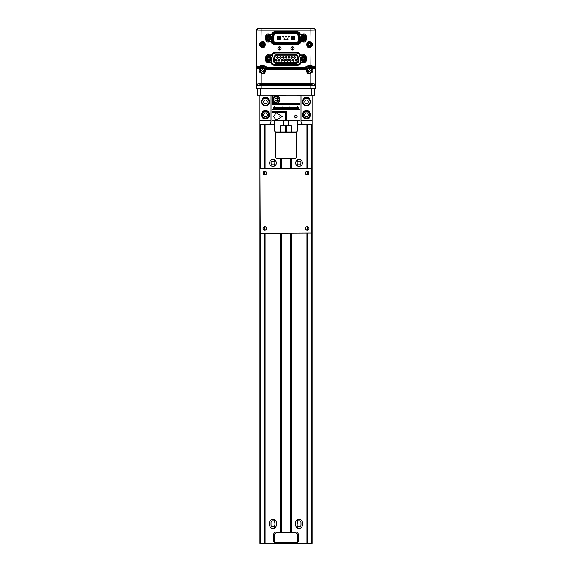 <?xml version="1.0" encoding="UTF-8"?>
<svg xmlns="http://www.w3.org/2000/svg" width="572" height="572" viewBox="0 0 572 572"><rect width="100%" height="100%" fill="white"/><g stroke="black" fill="none" stroke-linecap="round" stroke-linejoin="round"><path stroke-width="0.86" d="M315.05 29.251L314.014 28.6L257.986 28.6L256.95 29.251M256.685 36.679L256.95 29.122A1.301 1.301 0 0 0 256.685 29.901L256.685 83.784A1.616 1.616 0 0 0 256.692 83.869L256.692 83.891M314.557 28.722L314.014 28.6A1.301 1.301 0 0 1 315.315 29.901L315.05 29.122A1.301 1.301 0 0 1 315.315 29.901L315.308 83.869A1.616 1.616 0 0 0 315.315 83.784L315.315 88.067L310.181 88.067L310.181 85.4M286.229 36.679L285.771 36.679M313.921 85.264L315.179 83.962L314.929 85.013L313.892 85.235A1.301 1.216 -45 0 0 315.151 83.977L310.196 83.219L310.196 73.681C313.671 71.65 313.671 69.634 310.196 67.625L310.196 67.067L312.998 68.483L314.2 67.36L313.742 66.731L315.265 65.658L314.557 67.253L315.151 68.333A0.651 0.608 -135 0 0 314.521 67.703L313.742 66.731L310.131 64.979L310.06 65.608L313.713 67.131L313.163 68.125L310.317 66.445A4.29 4.29 0 0 0 305.856 68.311L304.919 67.181L310.131 64.979L309.988 46.868C312.319 45.352 312.319 43.837 309.988 42.321L310.131 30.144L315.265 30.073L315.208 67.882M256.821 83.962L258.122 85.264L257.071 85.013L256.692 84.098L256.692 30.03L256.692 84.098L256.792 67.882L257.443 67.253L256.735 65.658L256.692 30.03L257.071 29.115L257.993 28.729L256.735 30.073L261.869 30.144L262.012 42.321C259.681 43.844 259.681 45.352 262.012 46.868L261.94 65.608A5.084 5.084 0 0 1 262.548 65.573L262.548 64.943L267.081 67.181L266.581 67.56L267.081 67.811L266.674 68.597L306.377 68.654L309.452 66.988L310.196 67.067L310.317 66.445M315.308 30.03L315.265 30.073A1.301 1.301 -135 0 0 313.964 28.772L314.929 29.115L315.308 30.03L315.308 84.098L315.308 30.03M256.821 84.005L256.849 83.977A1.301 1.216 45 0 0 258.108 85.235L258.079 85.264M258.108 85.235L261.804 84.477L261.804 83.219L256.849 83.977L256.849 68.333L259.002 68.483L262.548 66.988L266.674 69.226L266.144 68.311A4.29 4.29 0 0 0 261.683 66.445L258.837 68.125L258.158 68.089L257.8 67.36L257.479 67.703A0.651 0.608 135 0 0 256.849 68.333L256.821 68.347M261.683 66.445L261.962 68.261C259.531 69.855 259.531 71.45 261.962 73.044A2.467 2.467 0 0 0 262.548 73.116L262.548 73.767L261.804 73.681L261.804 83.219L310.196 83.219L310.196 84.477L261.804 84.477M262.548 68.304A2.352 2.352 0 0 1 264.586 71.829A2.352 2.352 0 0 1 260.517 71.829A2.352 2.352 0 0 1 262.548 68.304M262.548 73.767C266.252 74.875 266.252 66.431 262.548 67.539L261.804 67.625C258.329 69.655 258.329 71.672 261.804 73.681L261.962 73.044M259.002 68.483L258.258 66.731L256.735 65.658L256.792 67.882M262.548 64.943L258.258 66.731L257.8 67.36L261.94 65.608M262.548 65.573A5.084 5.084 0 0 1 266.581 67.56L265.623 68.654M306.377 68.654L305.326 69.226L304.919 67.811L305.419 67.56A5.084 5.084 0 0 1 309.452 65.573L309.452 64.943M309.452 41.613C305.906 40.548 305.906 48.641 309.452 47.583L310.131 47.505C313.506 45.56 313.506 43.622 310.131 41.692L309.452 41.613L309.452 42.264A2.331 2.331 0 0 0 307.114 44.595A2.331 2.331 0 0 0 309.988 46.868M308.587 43.594L308.294 44.816L309.066 45.703L310.317 45.603L309.016 45.846L308.151 44.845L308.587 43.594L309.888 43.343L308.687 43.708L308.294 44.816L309.066 45.703L310.217 45.488L310.753 44.351L310.317 45.603M310.603 44.38L309.838 43.486L310.603 44.38M309.888 43.343L310.753 44.351M311.046 45.152C310.946 47.254 306.628 45.739 307.85 44.037L309.452 46.418L311.175 45.195C310.803 42.578 309.652 42.171 307.729 43.994C307.479 45.388 308.051 46.196 309.452 46.418L311.046 45.152C312.283 43.458 307.95 41.942 307.85 44.037M263.821 44.973L262.827 45.739L263.678 44.931L263.399 43.787L262.276 43.451L261.275 44.223L262.241 43.308L263.513 43.679L263.821 44.973L262.863 45.882L261.59 45.51L262.863 45.882M263.513 43.679L262.276 43.451L261.425 44.266L261.697 45.402M261.29 43.272L261.383 43.372C262.434 41.549 265.587 44.866 263.713 45.824L263.806 45.917C264.672 43.415 263.835 42.535 261.29 43.272C260.424 45.774 261.261 46.661 263.806 45.917L261.947 42.871M261.869 41.692C258.494 43.636 258.494 45.574 261.869 47.505L262.548 47.583C266.094 48.641 266.094 40.548 262.548 41.613L261.869 41.692M300.343 37.759L300.7 39.811L300.3 37.659L301.995 35.378L304.805 35.729L305.898 38.331L305.305 38.26L303.961 40.033L304.19 40.591L301.387 40.233L300.286 37.63L302.266 35.021M300.293 37.623L299.828 34.963L300.314 37.595M271.478 38.91L271.321 39.811C271.207 42.178 272.322 43.508 274.674 43.808L297.326 43.829L297.326 44.487L274.674 44.487L274.674 43.829A3.425 3.425 0 0 1 271.342 41.227L270.871 41.878L268.904 41.878L268.904 41.227A3.246 3.246 0 0 1 265.658 37.981A3.246 3.246 0 0 1 268.904 34.735L268.904 34.084L271.721 34.084L272.2 34.735L268.904 34.735A3.246 3.246 0 0 0 265.658 37.981A3.246 3.246 0 0 0 268.904 41.227L271.342 41.227A3.425 3.425 0 0 1 271.3 39.811L271.45 38.932M271.543 38.431L272.15 34.963L271.557 38.488M272.15 34.963L272.172 34.963A3.425 3.425 0 0 1 275.525 32.132L275.525 31.481L296.475 31.481L296.475 32.132L275.525 32.132M301.129 41.878L300.657 41.227A3.425 3.425 0 0 0 300.7 39.811C300.793 42.178 299.678 43.508 297.326 43.808L297.326 43.829A3.425 3.425 0 0 0 300.657 41.227L303.096 41.227A3.246 3.246 0 0 0 306.342 37.981A3.246 3.246 0 0 0 303.096 34.735A3.246 3.246 0 0 1 306.342 37.981A3.246 3.246 0 0 1 303.096 41.227L303.096 41.878L301.129 41.878C300.364 43.543 299.099 44.409 297.326 44.487M296.475 32.132L296.475 32.132A3.425 3.425 0 0 1 299.8 34.735L300.279 34.084L303.096 34.084C307.722 32.697 307.722 43.265 303.096 41.878M303.096 34.084L303.096 34.735L299.8 34.735A3.425 3.425 0 0 1 299.85 34.963M271.6 58.923L272.15 55.806A3.403 3.403 0 0 1 275.525 52.996L275.525 52.324L296.475 52.324L296.475 52.996A3.425 3.425 0 0 1 299.8 55.584L300.279 54.926L303.096 54.926L303.096 55.584A3.246 3.246 0 0 1 306.342 58.823A3.246 3.246 0 0 1 303.096 62.069L303.096 62.727L301.129 62.727L300.657 62.069L303.096 62.069A3.246 3.246 0 0 0 306.342 58.823A3.246 3.246 0 0 0 303.096 55.584L299.8 55.584A3.425 3.425 0 0 1 299.85 55.806L300.7 60.653A3.403 3.403 0 0 1 297.326 64.657L297.326 65.33L274.674 65.33L274.674 64.657A3.425 3.425 0 0 1 271.342 62.069L270.871 62.727L268.904 62.727L268.904 62.069A3.246 3.246 0 0 1 265.658 58.823A3.246 3.246 0 0 1 268.904 55.584L268.904 54.926L271.721 54.926L272.2 55.584L268.904 55.584A3.246 3.246 0 0 0 265.658 58.823A3.246 3.246 0 0 0 268.904 62.069L271.342 62.069A3.425 3.425 0 0 1 271.3 60.653L271.507 59.452M271.621 58.966L272.172 55.813A3.425 3.425 0 0 1 272.2 55.584L272.2 55.584A3.425 3.425 0 0 1 275.525 52.974L296.475 52.974A3.403 3.403 0 0 1 299.828 55.813L300.679 60.661A3.425 3.425 0 0 1 300.657 62.069L300.657 62.069A3.425 3.425 0 0 1 297.326 64.679L274.674 64.679A3.403 3.403 0 0 1 271.321 60.661L271.543 59.416M275.747 63.242L296.46 63.242L296.46 62.849C297.819 62.677 298.462 61.905 298.398 60.539L298.784 60.475L298.048 56.306L295.724 54.748A1.966 1.966 0 0 1 297.662 56.371L298.398 60.539A1.966 1.966 0 0 1 296.46 62.849L275.747 62.849A1.966 1.966 0 0 1 273.809 60.539C273.745 61.905 274.388 62.677 275.747 62.849L275.747 63.242C274.138 63.02 273.366 62.098 273.423 60.475L273.809 60.539L274.546 56.371A1.966 1.966 0 0 1 276.483 54.748L274.546 56.371L276.483 54.354L276.483 54.748L295.724 54.748A1.966 1.966 0 0 1 297.662 56.371L298.398 60.539L298.012 60.611L297.283 56.442L297.662 56.371L295.724 54.748L295.724 55.134L276.483 55.134L274.932 56.442L274.195 60.611C274.152 61.697 274.667 62.312 275.747 62.455L296.46 62.455C297.54 62.312 298.055 61.697 298.012 60.611M277.584 57.986A0.651 0.651 0 0 1 276.934 57.336A0.651 0.651 0 0 1 277.584 56.685A0.651 0.651 0 0 1 278.235 57.336A0.651 0.651 0 0 1 277.584 57.986M277.584 56.428C278.757 57.036 278.757 57.643 277.584 58.251C276.405 57.643 276.405 57.036 277.584 56.428M280.423 57.986A0.651 0.651 0 0 1 279.772 57.336A0.651 0.651 0 0 1 280.423 56.685A0.651 0.651 0 0 1 281.074 57.336A0.651 0.651 0 0 1 280.423 57.986M280.423 56.428C281.603 57.036 281.603 57.643 280.423 58.251C279.25 57.643 279.25 57.036 280.423 56.428M283.262 57.986A0.651 0.651 0 0 1 282.611 57.336A0.651 0.651 0 0 1 283.262 56.685A0.651 0.651 0 0 1 283.912 57.336A0.651 0.651 0 0 1 283.262 57.986M283.262 56.428C284.441 57.036 284.441 57.643 283.262 58.251C282.089 57.643 282.089 57.036 283.262 56.428M286.107 57.986A0.651 0.651 0 0 1 285.542 57.014A0.651 0.651 0 0 1 286.665 57.014A0.651 0.651 0 0 1 286.107 57.986M286.107 58.251C284.928 57.643 284.928 57.036 286.107 56.428C287.28 57.036 287.28 57.643 286.107 58.251M288.946 57.986A0.651 0.651 0 0 1 288.381 57.014A0.651 0.651 0 0 1 289.511 57.014A0.651 0.651 0 0 1 288.946 57.986M288.946 58.251C287.766 57.643 287.766 57.036 288.946 56.428C290.118 57.036 290.118 57.643 288.946 58.251M291.784 57.986A0.651 0.651 0 0 1 291.219 57.014A0.651 0.651 0 0 1 292.349 57.014A0.651 0.651 0 0 1 291.784 57.986M291.784 58.251C290.612 57.643 290.612 57.036 291.784 56.428C292.957 57.036 292.957 57.643 291.784 58.251M294.623 57.986A0.651 0.651 0 0 1 294.058 57.014A0.651 0.651 0 0 1 295.188 57.014A0.651 0.651 0 0 1 294.623 57.986M294.623 58.251C293.45 57.643 293.45 57.036 294.623 56.428C295.803 57.036 295.803 57.643 294.623 58.251M276.162 60.911A0.651 0.651 0 0 1 275.597 59.931A0.651 0.651 0 0 1 276.726 59.931A0.651 0.651 0 0 1 276.162 60.911M276.162 61.168C274.989 60.56 274.989 59.953 276.162 59.345C277.341 59.953 277.341 60.56 276.162 61.168M279.007 60.911A0.651 0.651 0 0 1 278.442 59.931A0.651 0.651 0 0 1 279.565 59.931A0.651 0.651 0 0 1 279.007 60.911M279.007 61.168C277.828 60.56 277.828 59.953 279.007 59.345C280.18 59.953 280.18 60.56 279.007 61.168M281.846 60.911A0.651 0.651 0 0 1 281.281 59.931A0.651 0.651 0 0 1 282.411 59.931A0.651 0.651 0 0 1 281.846 60.911M281.846 61.168C280.666 60.56 280.666 59.953 281.846 59.345C283.018 59.953 283.018 60.56 281.846 61.168M284.684 60.911A0.651 0.651 0 0 1 284.12 59.931A0.651 0.651 0 0 1 285.249 59.931A0.651 0.651 0 0 1 284.684 60.911M284.684 61.168C283.512 60.56 283.512 59.953 284.684 59.345C285.857 59.953 285.857 60.56 284.684 61.168M287.523 60.911A0.651 0.651 0 0 1 286.872 60.26A0.651 0.651 0 0 1 287.523 59.602A0.651 0.651 0 0 1 288.174 60.26A0.651 0.651 0 0 1 287.523 60.911M287.523 59.345C288.703 59.953 288.703 60.56 287.523 61.168C286.35 60.56 286.35 59.953 287.523 59.345M290.361 60.911A0.651 0.651 0 0 1 289.711 60.26A0.651 0.651 0 0 1 290.361 59.602A0.651 0.651 0 0 1 291.019 60.26A0.651 0.651 0 0 1 290.361 60.911M290.361 59.345C291.541 59.953 291.541 60.56 290.361 61.168C289.189 60.56 289.189 59.953 290.361 59.345M293.207 60.911A0.651 0.651 0 0 1 292.557 60.26A0.651 0.651 0 0 1 293.207 59.602A0.651 0.651 0 0 1 293.858 60.26A0.651 0.651 0 0 1 293.207 60.911M293.207 59.345C294.38 59.953 294.38 60.56 293.207 61.168C292.027 60.56 292.027 59.953 293.207 59.345M296.046 60.911A0.651 0.651 0 0 1 295.395 60.26A0.651 0.651 0 0 1 296.046 59.602A0.651 0.651 0 0 1 296.696 60.26A0.651 0.651 0 0 1 296.046 60.911M296.046 59.345C297.218 59.953 297.218 60.56 296.046 61.168C294.866 60.56 294.866 59.953 296.046 59.345M278.521 49.628A1.566 1.566 0 0 1 278.278 47.412A1.566 1.566 0 0 1 280.502 47.211A1.566 1.566 0 0 1 280.652 49.442M293.679 49.442A1.566 1.566 0 0 0 293.529 47.211A1.566 1.566 0 0 0 291.305 47.412A1.566 1.566 0 0 0 291.548 49.628M304.919 67.811L304.919 67.181L267.081 67.181L267.081 67.811L304.919 67.811M256.821 68.311L257.471 67.696L258.158 68.089A0.651 0.515 110.6 0 0 257.629 68.719M314.007 85.4L257.993 85.4L314.007 85.264M313.878 85.264L258.122 85.264M309.452 73.767C305.748 74.875 305.748 66.431 309.452 67.539L310.196 67.625L310.038 68.261C312.469 69.855 312.469 71.45 310.038 73.044L310.196 73.681L309.452 73.767L309.452 73.116A2.467 2.467 0 0 0 310.038 73.044M309.452 68.304A2.352 2.352 0 0 1 311.483 71.829A2.352 2.352 0 0 1 307.414 71.829A2.352 2.352 0 0 1 309.452 68.304M309.452 65.573A5.084 5.084 0 0 1 310.06 65.608M312.998 68.483L315.151 68.333L315.179 84.005M315.179 68.311L314.528 67.696L313.842 68.089A0.651 0.515 69.4 0 1 314.371 68.719M315.179 68.347L315.179 83.962M314.007 28.729L257.993 28.729L314.007 28.729M268.962 28.6L265.401 28.6M256.95 29.122A1.301 1.301 0 0 1 257.986 28.6L257 29.058L257.986 28.6A1.301 1.301 0 0 0 256.685 29.901M292.528 50.007A1.459 1.459 0 0 0 293.987 48.549A1.459 1.459 0 0 0 292.528 47.09A1.459 1.459 0 0 0 291.069 48.549A1.459 1.459 0 0 0 292.528 50.007L292.528 48.549M279.501 50.007A1.459 1.459 0 0 0 280.959 48.549A1.459 1.459 0 0 0 279.501 47.09A1.459 1.459 0 0 0 278.042 48.549A1.459 1.459 0 0 0 279.501 50.007L279.501 48.549M302.03 59.13A1.108 1.108 0 0 1 302.788 57.758A1.108 1.108 0 0 1 304.161 58.523A1.108 1.108 0 0 1 303.396 59.888A1.108 1.108 0 0 1 302.03 59.13C302.345 57.55 303.06 57.35 304.161 58.523A1.108 1.108 0 0 1 303.396 59.888A1.108 1.108 0 0 1 302.03 59.13C302.345 57.55 303.06 57.35 304.161 58.523M301.544 60.425L301.122 60.854L303.868 61.547L303.703 60.968L303.868 61.547L303.703 60.968L303.868 61.547L303.703 60.968L301.544 60.425L300.936 58.28L300.35 58.137L302.323 56.106L302.488 56.685L304.647 57.229L305.062 56.8L305.834 59.517L303.868 61.547L301.122 60.854L300.35 58.137L302.588 55.834M302.323 56.106L305.062 56.8M304.647 57.229L305.255 59.374L305.834 59.517L304.933 56.349M301.122 60.854L300.35 58.137M304.661 58.38C304.683 56.363 300.443 57.565 301.523 59.273C301.501 61.29 305.741 60.089 304.661 58.38M271.114 59.109L269.762 60.882L267.56 60.596L266.702 58.544L268.046 56.771L267.818 56.22L270.62 56.578L270.256 57.057L271.114 59.109L271.714 59.188L269.998 61.433L267.195 61.075L266.102 58.466L268.089 55.863M270.62 56.578L271.714 59.188L269.727 61.79M269.762 60.882L269.998 61.433M267.56 60.596L267.195 61.075M266.702 58.544L266.102 58.466L267.818 56.22M267.431 61.64L266.102 58.466M270.384 56.013L271.714 59.188M269.791 59.495A1.108 1.108 0 0 1 268.232 59.71A1.108 1.108 0 0 1 268.025 58.158C269.476 57.465 270.07 57.915 269.791 59.495A1.108 1.108 0 0 1 268.232 59.71A1.108 1.108 0 0 1 268.025 58.158C269.476 57.465 270.07 57.915 269.791 59.495A1.108 1.108 0 0 1 268.232 59.71A1.108 1.108 0 0 1 268.025 58.158M270.206 59.817C271.829 58.623 268.332 55.949 267.61 57.836C265.98 59.03 269.483 61.704 270.206 59.817M301.623 40.798L300.286 37.63L300.886 37.702L302.231 35.929L301.995 35.378M304.561 35.164L305.898 38.331L304.19 40.591M302.231 35.929L304.44 36.208L304.805 35.729M305.898 38.331L303.925 40.941M303.961 40.033L301.751 39.754L301.387 40.233M302.953 39.082A1.108 1.108 0 0 1 301.995 37.845A1.108 1.108 0 0 1 303.231 36.88A1.108 1.108 0 0 1 304.19 38.117A1.108 1.108 0 0 1 302.953 39.082C301.63 38.167 301.723 37.437 303.231 36.88C304.554 37.795 304.461 38.524 302.953 39.082C301.63 38.167 301.723 37.437 303.231 36.88C304.554 37.795 304.461 38.524 302.953 39.082M302.888 39.597C304.74 40.405 305.291 36.036 303.296 36.365C301.444 35.557 300.893 39.926 302.888 39.597M266.767 37.359L268.375 35.822L270.513 36.444L271.042 38.603L269.441 40.14L269.584 40.726L266.867 39.94L267.303 39.525L266.767 37.359L266.195 37.194L268.232 35.235L270.949 36.022L271.621 38.767L269.584 40.726L266.867 39.94L266.195 37.194L268.504 34.971M268.375 35.822L268.232 35.235M270.513 36.444L270.949 36.022M271.042 38.603L271.621 38.767L270.835 35.578M267.782 36.808C265.987 37.731 269.033 40.912 270.034 39.153C271.829 38.231 268.783 35.049 267.782 36.808M269.677 38.782C268.132 39.239 267.617 38.703 268.139 37.18C269.684 36.73 270.191 37.259 269.677 38.782L269.677 38.782M261.64 70.649A0.915 0.915 0 0 0 262.548 71.564A0.915 0.915 0 0 0 263.463 70.649A0.915 0.915 0 0 0 262.548 69.741A0.915 0.915 0 0 0 261.64 70.649C262.248 69.569 262.855 69.569 263.463 70.649C262.855 71.736 262.248 71.736 261.64 70.649M261.64 44.595A0.915 0.915 0 0 0 262.548 45.51A0.915 0.915 0 0 0 263.463 44.595A0.915 0.915 0 0 0 262.548 43.687A0.915 0.915 0 0 0 261.64 44.595C262.248 43.515 262.855 43.515 263.463 44.595C262.855 45.681 262.248 45.681 261.64 44.595M264.65 71.707L264.65 69.591M264.65 45.617L264.65 43.572M258.315 85.4A0.651 0.393 -90 0 1 258.701 86.05L261.819 86.05L261.819 88.067L256.685 88.067A0.779 0.779 0 0 0 256.942 88.653M313.699 85.4L313.299 86.05L315.086 84.82M309.452 45.51A0.915 0.915 0 0 0 310.238 44.137A0.915 0.915 0 0 0 308.658 44.137A0.915 0.915 0 0 0 309.452 45.51C306.914 44.959 310.138 42.535 310.36 44.595L309.452 45.51M309.452 71.564A0.915 0.915 0 0 0 310.238 70.199A0.915 0.915 0 0 0 308.658 70.199A0.915 0.915 0 0 0 309.452 71.564C306.914 71.021 310.138 68.59 310.36 70.649L309.452 71.564M307.35 43.572L307.35 45.617M307.35 69.591L307.35 71.707M256.914 84.82L258.701 86.05M256.685 88.067L256.714 84.055M256.914 88.624L261.819 88.624L261.819 88.067L310.181 88.067L310.181 88.624L315.086 88.624M315.058 88.653A0.779 0.779 0 0 0 315.315 88.067M315.029 88.681L256.971 88.681L257.343 88.681L257.343 95.195L314.664 95.195L314.664 88.681M296.561 42.621L275.439 42.879L296.561 42.621C298.341 42.378 299.199 41.356 299.127 39.561L298.412 35.5C298.069 34.163 297.218 33.448 295.846 33.34L276.154 33.34C274.782 33.448 273.931 34.17 273.588 35.5L272.873 39.561C272.801 41.356 273.659 42.378 275.439 42.621M276.154 33.34L276.154 33.083A2.867 2.867 0 0 0 273.33 35.45L272.687 35.335C273.151 33.541 274.303 32.575 276.154 32.432L295.846 32.432C297.697 32.575 298.849 33.541 299.313 35.335L298.67 35.45L299.385 39.518L300.028 39.404C300.121 41.828 298.963 43.2 296.561 43.529L296.561 42.879A2.867 2.867 0 0 0 299.385 39.518L299.127 39.561M276.154 33.083L295.846 33.34M298.412 35.5L298.67 35.45A2.867 2.867 0 0 0 295.846 33.083M298.284 35.521L298.748 39.632L298.026 35.564A2.216 2.216 0 0 0 295.846 33.734L276.154 33.734A2.216 2.216 0 0 0 273.974 35.564L273.252 39.632A2.216 2.216 0 0 0 275.439 42.228L296.561 42.228A2.216 2.216 0 0 0 298.748 39.632L298.284 35.521C297.962 34.256 297.147 33.576 295.846 33.476L295.846 33.734M273.252 39.632L273.716 35.521L273.252 39.632A2.216 2.216 0 0 0 275.439 42.228L296.561 42.492C298.255 42.257 299.063 41.291 298.999 39.582M286 36.286L286 37.073L286.522 36.551L286 36.029M286.522 36.551A0.522 0.522 0 0 1 285.521 36.751A0.522 0.522 0 0 1 286.372 36.179M287.423 38.896L287.423 39.933L287.938 39.418L287.423 38.896L287.423 39.933A0.522 0.522 0 0 1 286.901 39.418A0.522 0.522 0 0 1 287.423 38.896A0.522 0.522 0 0 1 287.623 39.897A0.522 0.522 0 0 1 287.423 39.933M293.1 36.158A1.823 1.823 0 0 0 291.277 37.981A1.823 1.823 0 0 0 293.1 39.804A1.823 1.823 0 0 0 294.923 37.981A1.823 1.823 0 0 0 293.1 36.158M283.683 36.551A0.522 0.522 0 0 1 282.675 36.751A0.522 0.522 0 0 1 283.161 36.029L283.161 37.073L283.683 36.551L283.161 36.029A0.522 0.522 0 0 1 283.526 36.179M284.577 39.933L285.099 39.418A0.522 0.522 0 0 1 284.577 39.933L284.577 38.896L284.577 39.933A0.522 0.522 0 0 1 284.477 38.903A0.522 0.522 0 0 1 285.099 39.418L284.577 38.896M289.361 36.551A0.522 0.522 0 0 1 288.359 36.751A0.522 0.522 0 0 1 288.839 36.029L288.839 37.073L289.361 36.551L288.839 36.029A0.522 0.522 0 0 1 289.21 36.179M278.9 36.158A1.823 1.823 0 0 0 277.077 37.981A1.823 1.823 0 0 0 278.9 39.804A1.823 1.823 0 0 0 280.723 37.981A1.823 1.823 0 0 0 278.9 36.158M272.873 39.561L273.588 35.5M272.615 39.518A2.867 2.867 0 0 0 275.439 42.879L275.439 43.529C273.037 43.2 271.879 41.828 271.972 39.404L272.615 39.518M273.595 116.474L276.162 112.877L282.268 116.474L276.162 120.063L273.595 116.474M272.15 120.57L285.485 120.57L285.485 112.734L272.15 112.734M285.485 115.537L286.515 115.537M286 112.734L286 111.712M280.359 111.712L286.515 111.712L286.515 114.929M286.515 118.011L286.515 120.57L299.85 120.57M272.15 111.712L286.515 111.712L286.515 120.57M286.515 112.734L286.515 111.712M297.154 116.474L295.838 118.011L294.029 116.474L295.838 114.929L297.154 116.474M299.85 109.495L272.15 109.495M286 95.438C303.868 95.438 303.868 95.438 286 95.438L272.158 95.438L272.158 103.282L299.85 103.282M272.665 99.542C272.444 104.175 280.065 104.175 279.844 99.542C278.607 105.212 272.401 103.396 272.665 99.542C272.394 95.688 278.614 93.88 279.844 99.542C280.065 94.909 272.444 94.909 272.665 99.542M286 106.521C303.868 106.521 303.868 106.521 286 106.521C268.132 106.521 268.132 106.521 286 106.521M299.85 104.304L272.158 104.304M279.844 116.474C279.844 120.227 279.844 120.227 279.844 116.474C279.844 112.713 279.844 112.713 279.844 116.474M274.932 100.307L274.932 98.777L276.255 98.019L277.577 98.777L277.577 100.307L276.255 101.072L274.932 100.307M276.255 96.632C280.015 98.57 280.015 100.515 276.255 102.46C272.494 100.515 272.494 98.57 276.255 96.632M283.097 108.501L273.352 108.501C271.764 108.501 271.764 108.501 273.352 108.501L273.352 107.515L283.097 107.515L283.097 108.501L298.648 108.501C300.236 108.501 300.236 108.501 298.648 108.501L298.648 107.515L283.097 107.515M276.255 108.501C272.286 108.501 272.286 108.501 276.255 108.501M286 108.501C289.968 108.501 289.968 108.501 286 108.501C282.032 108.501 282.032 108.501 286 108.501C289.968 108.501 289.968 108.501 286 108.501C282.032 108.501 282.032 108.501 286 108.501M295.745 108.501C299.714 108.501 299.714 108.501 295.745 108.501M286 103.439C282.239 103.439 282.239 103.439 286 103.439C289.761 103.439 289.761 103.439 286 103.439M311.604 88.681L311.604 95.195M260.396 95.195L260.396 88.681L310.181 88.681M260.396 88.681L257.343 88.681M297.726 120.57L297.726 124.517L312.062 124.517L312.062 168.425L312.062 120.728L300.986 120.728L300.986 121.264A3.26 3.26 0 0 0 303.982 124.51L303.982 124.51A3.26 3.26 0 0 0 304.24 124.517M312.062 120.728L312.062 95.195M306.52 105.777C311.354 107.229 311.354 96.189 306.52 97.64C301.687 96.189 301.687 107.229 306.52 105.777A4.068 4.068 0 0 0 310.596 101.709A4.068 4.068 0 0 0 306.52 97.64A4.068 4.068 0 0 0 302.452 101.709A4.068 4.068 0 0 0 306.52 105.777M306.52 118.804C311.354 120.256 311.354 109.216 306.52 110.668C301.687 109.216 301.687 120.256 306.52 118.804A4.068 4.068 0 0 0 310.596 114.736A4.068 4.068 0 0 0 306.52 110.668A4.068 4.068 0 0 0 302.452 114.736A4.068 4.068 0 0 0 306.52 118.804M297.726 95.438L300.986 95.209L300.986 120.728M265.479 118.804C270.32 120.256 270.32 109.216 265.479 110.668C260.646 109.216 260.646 120.256 265.479 118.804A4.068 4.068 0 0 0 269.555 114.736A4.068 4.068 0 0 0 265.479 110.668A4.068 4.068 0 0 0 261.411 114.736A4.068 4.068 0 0 0 265.479 118.804M265.479 105.777C270.32 107.229 270.32 96.189 265.479 97.64C260.646 96.189 260.646 107.229 265.479 105.777A4.068 4.068 0 0 0 269.555 101.709A4.068 4.068 0 0 0 265.479 97.64A4.068 4.068 0 0 0 261.411 101.709A4.068 4.068 0 0 0 265.479 105.777M259.945 95.195L259.945 168.425L311.797 168.425L311.797 233.047L260.21 233.304L312.062 233.047L312.062 543.4L312.062 168.425L259.945 168.425L259.945 543.4L312.062 543.4M274.274 95.438L271.021 95.209L271.021 120.728L259.945 120.728M297.726 519.562L297.082 525.032L297.082 522.686A1.945 1.945 0 0 1 299.027 520.734A1.945 1.945 0 0 1 300.979 522.686L300.979 525.032A1.945 1.945 0 0 1 299.027 526.976A1.945 1.945 0 0 1 297.082 525.032L297.726 528.156M297.726 521.235A1.945 1.945 0 0 1 300.979 522.686L300.979 525.032A1.945 1.945 0 0 1 297.726 526.476M299.027 161.004A1.945 1.945 0 0 1 300.979 162.956A1.945 1.945 0 0 1 299.027 164.9A1.945 1.945 0 0 1 297.082 162.956A1.945 1.945 0 0 1 299.027 161.004A1.945 1.945 0 0 1 300.979 162.956A1.945 1.945 0 0 1 297.726 164.4C296.889 163.435 296.889 162.469 297.726 161.504A1.945 1.945 0 0 1 299.027 161.004M274.274 521.235L274.925 522.686L274.925 525.032L274.274 526.476A1.945 1.945 0 0 1 271.028 525.032L271.028 522.686A1.945 1.945 0 0 1 272.973 520.734A1.945 1.945 0 0 1 274.925 522.686L274.925 525.032A1.945 1.945 0 0 1 272.973 526.976A1.945 1.945 0 0 1 271.028 525.032L271.028 522.686A1.945 1.945 0 0 1 274.274 521.235L274.274 519.562M272.973 164.9A1.945 1.945 0 0 1 271.028 162.956A1.945 1.945 0 0 1 274.274 161.504C275.118 162.469 275.118 163.435 274.274 164.4A1.945 1.945 0 0 1 271.028 162.956A1.945 1.945 0 0 1 272.973 161.004A1.945 1.945 0 0 1 274.925 162.956A1.945 1.945 0 0 1 272.973 164.9M295.381 543.4L276.276 543.4A2.603 2.603 0 0 1 273.666 540.797L273.666 534.591A2.603 2.603 0 0 1 276.276 531.989L276.276 532.768L274.453 534.591L274.453 540.797C274.567 541.899 275.175 542.506 276.276 542.621L276.276 543.4M295.731 543.4A2.603 2.603 0 0 0 298.334 540.797L297.554 540.797L297.554 534.591L295.731 532.768L295.731 531.989A2.603 2.603 0 0 1 298.334 534.591L298.334 540.797A2.603 2.603 0 0 1 295.731 543.4L295.731 542.621L276.276 542.621M297.554 540.797C297.44 541.891 296.832 542.499 295.731 542.621M295.731 531.989L276.276 531.989A2.603 2.603 0 0 0 273.666 534.591L274.453 534.591M306.506 111.233A3.518 3.518 0 0 1 307.436 118.147A3.518 3.518 0 0 1 302.988 114.75A3.518 3.518 0 0 1 306.506 111.233M306.506 111.49A3.26 3.26 0 0 1 307.429 117.875A3.26 3.26 0 0 1 303.253 114.75A3.26 3.26 0 0 1 306.506 111.49M307.572 112.913L308.63 114.75L307.572 116.588L305.448 116.588L304.39 114.75L305.448 112.913L307.572 112.913M306.506 105.241A3.518 3.518 0 0 0 309.552 99.964A3.518 3.518 0 0 0 303.46 99.964A3.518 3.518 0 0 0 306.506 105.241M303.982 124.51L303.375 124.517M297.726 103.282L297.726 104.304M297.726 106.521L297.726 107.515M297.726 108.501L297.726 109.495M265.093 168.168L265.093 124.517L274.274 124.517L274.274 129.73A2.445 2.445 0 0 0 275.582 131.889L275.582 156.599A2.445 2.445 0 0 0 278.493 159.002L293.507 159.002A2.445 2.445 0 0 0 296.425 156.599L296.425 131.889A2.445 2.445 0 0 0 297.726 129.73L297.726 124.517M297.726 129.73L297.461 130.838M275.84 132.468L296.167 132.468L295.645 131.946L276.362 131.946L275.84 132.468L275.84 157.7L276.398 158.423M280.652 131.946L280.652 125.718L280.309 131.946M280.652 125.718L285.657 125.718L285.657 131.946M286.35 131.946L286.35 125.718L291.348 125.718L291.348 131.946M285.657 125.718L286.35 125.718M291.699 131.946L291.348 125.718M296.167 132.468L296.167 157.7L295.488 158.523L276.512 158.523M275.582 156.599L275.647 157.186M275.668 157.25L275.84 157.7M265.093 124.517L259.945 124.517M265.494 111.49A3.26 3.26 0 0 1 268.754 114.75A3.26 3.26 0 0 1 265.494 118.004A3.26 3.26 0 0 1 262.241 114.75A3.26 3.26 0 0 1 265.494 111.49M265.494 111.233A3.518 3.518 0 0 1 269.012 114.75A3.518 3.518 0 0 1 265.494 118.268A3.518 3.518 0 0 1 261.976 114.75A3.518 3.518 0 0 1 265.494 111.233M266.559 112.913L267.617 114.75L266.559 116.588L264.436 116.588L263.377 114.75L264.436 112.913L266.559 112.913M265.494 105.241A3.518 3.518 0 0 0 268.54 99.964A3.518 3.518 0 0 0 262.448 99.964A3.518 3.518 0 0 0 265.494 105.241M268.804 124.353L268.025 124.51A3.26 3.26 0 0 1 267.76 124.517M271.021 120.728L271.021 121.264A3.26 3.26 0 0 1 268.633 124.403M274.274 124.517L274.274 120.57M274.274 112.734L274.274 111.712M274.274 109.495L274.274 108.501M274.274 107.515L274.274 106.521M274.274 104.304L274.274 103.282M274.274 102.538L274.274 101.68M274.274 97.404L274.274 96.546M275.582 153.668A2.445 2.445 0 0 1 275.84 152.574L275.582 153.668M275.84 136.858A2.445 2.445 0 0 1 275.582 135.757L275.84 136.858M296.167 152.574A2.445 2.445 0 0 1 296.425 153.668L296.167 152.574M296.425 135.757A2.445 2.445 0 0 1 296.167 136.858L296.425 135.757M296.36 157.157L296.167 157.7M290.755 531.989L290.755 233.304M290.755 168.168L290.755 159.045M281.245 531.989L281.245 233.304M281.245 168.168L281.245 159.045M280.53 531.989L280.53 233.304M280.53 168.168L280.53 159.045M269.584 525.032A3.389 3.389 0 0 0 272.973 528.421A3.389 3.389 0 0 0 276.362 525.032L276.362 522.686A3.389 3.389 0 0 0 272.973 519.297A3.389 3.389 0 0 0 269.584 522.686L269.584 525.032M272.973 166.338A3.389 3.389 0 0 0 276.362 162.956A3.389 3.389 0 0 0 272.973 159.567A3.389 3.389 0 0 0 269.584 162.956A3.389 3.389 0 0 0 272.973 166.338M264.571 124.517L264.571 168.168L264.571 124.517M264.571 171.314L264.571 174.81L264.843 171.293A1.773 1.773 0 0 0 263.07 173.066A1.773 1.773 0 0 0 264.843 174.832A1.773 1.773 0 0 0 266.616 173.066A1.773 1.773 0 0 0 264.843 171.293M264.571 226.655L264.571 230.158L264.843 226.634A1.773 1.773 0 0 0 263.07 228.407A1.773 1.773 0 0 0 264.843 230.18A1.773 1.773 0 0 0 266.616 228.407A1.773 1.773 0 0 0 264.843 226.634M264.571 233.304L264.571 543.4L264.571 233.304M265.479 116.509A1.773 1.773 0 0 1 263.713 114.736A1.773 1.773 0 0 1 265.479 112.963A1.773 1.773 0 0 1 267.253 114.736A1.773 1.773 0 0 1 265.479 116.509A1.773 1.773 0 0 1 263.713 114.736A1.773 1.773 0 0 1 265.479 112.963A1.773 1.773 0 0 1 267.253 114.736A1.773 1.773 0 0 1 265.479 116.509M265.479 103.482A1.773 1.773 0 0 1 263.713 101.709A1.773 1.773 0 0 1 265.479 99.936A1.773 1.773 0 0 1 267.253 101.709A1.773 1.773 0 0 1 265.479 103.482A1.773 1.773 0 0 1 263.713 101.709A1.773 1.773 0 0 1 265.479 99.936A1.773 1.773 0 0 1 267.253 101.709A1.773 1.773 0 0 1 265.479 103.482M274.274 161.504L274.274 159.824M274.274 166.08L274.274 164.4M274.274 528.156L274.274 526.476M297.726 164.4L297.726 166.08M297.726 159.824L297.726 161.504M306.52 103.482A1.773 1.773 0 0 1 304.747 101.709A1.773 1.773 0 0 1 306.52 99.936A1.773 1.773 0 0 1 308.294 101.709A1.773 1.773 0 0 1 306.52 103.482A1.773 1.773 0 0 1 304.747 101.709A1.773 1.773 0 0 1 306.52 99.936A1.773 1.773 0 0 1 308.294 101.709A1.773 1.773 0 0 1 306.52 103.482M306.52 116.509A1.773 1.773 0 0 1 304.747 114.736A1.773 1.773 0 0 1 306.52 112.963A1.773 1.773 0 0 1 308.294 114.736A1.773 1.773 0 0 1 306.52 116.509A1.773 1.773 0 0 1 304.747 114.736A1.773 1.773 0 0 1 306.52 112.963A1.773 1.773 0 0 1 308.294 114.736A1.773 1.773 0 0 1 306.52 116.509M307.436 543.4L307.436 233.304M307.436 230.158L307.436 226.655M307.157 174.832A1.773 1.773 0 0 0 308.93 173.066A1.773 1.773 0 0 0 307.157 171.293A1.773 1.773 0 0 0 305.391 173.066A1.773 1.773 0 0 0 307.157 174.832L307.436 171.314M307.436 168.168L307.436 124.517M302.416 525.032L302.416 522.686A3.389 3.389 0 0 0 299.027 519.297A3.389 3.389 0 0 0 295.645 522.686L295.645 525.032A3.389 3.389 0 0 0 299.027 528.421A3.389 3.389 0 0 0 302.416 525.032M299.027 166.338A3.389 3.389 0 0 0 302.416 162.956A3.389 3.389 0 0 0 299.027 159.567A3.389 3.389 0 0 0 295.645 162.956A3.389 3.389 0 0 0 299.027 166.338M291.477 159.045L291.477 168.168M291.477 233.304L291.477 531.989M283.555 120.57L283.555 125.718M288.452 120.57L288.452 125.718M286.515 115.816L285.485 115.816M259.945 168.425L260.21 233.304M306.914 174.817L307.157 171.293M307.157 230.18A1.773 1.773 0 0 0 308.93 228.407A1.773 1.773 0 0 0 307.157 226.634A1.773 1.773 0 0 0 305.391 228.407A1.773 1.773 0 0 0 307.157 230.18M306.914 230.158L307.157 226.634M265.093 226.655L264.843 230.18M265.093 171.307L264.843 174.832M262.548 67.539L262.548 68.19A2.467 2.467 0 0 1 265.015 70.649A2.467 2.467 0 0 1 262.548 73.116M262.548 68.19A2.467 2.467 0 0 0 261.962 68.261M309.988 42.321A2.331 2.331 0 0 0 309.452 42.264M261.59 45.51L261.275 44.223M261.383 43.372C259.509 44.316 262.677 47.648 263.713 45.824M262.012 46.868A2.331 2.331 0 0 0 264.886 44.595A2.331 2.331 0 0 0 262.012 42.321M313.964 28.772L310.131 28.836L310.131 30.144L261.869 30.144L261.869 28.836L258.036 28.772M268.904 41.878C264.278 43.265 264.278 32.697 268.904 34.084M274.674 44.487C272.901 44.409 271.636 43.543 270.871 41.878M271.721 34.084C272.486 32.425 273.759 31.553 275.525 31.481M296.475 31.481C298.241 31.553 299.513 32.425 300.279 34.084M297.283 56.442L295.724 55.134M298.048 56.306L297.662 56.371M295.724 54.354L276.483 54.354M274.16 56.306L273.423 60.475M274.195 60.611L273.809 60.539M275.747 62.849L275.747 62.455M274.546 56.371L274.932 56.442M276.483 55.134L276.483 54.748M296.46 62.455L296.46 62.849A1.966 1.966 0 0 0 298.398 60.539M298.784 60.475C298.849 62.098 298.069 63.02 296.46 63.242M303.096 54.926C307.722 53.546 307.722 64.107 303.096 62.727M296.475 52.324C298.241 52.395 299.513 53.267 300.279 54.926M271.721 54.926C272.486 53.267 273.759 52.395 275.525 52.324M268.904 62.727C264.278 64.107 264.278 53.546 268.904 54.926M274.674 65.33C272.901 65.258 271.636 64.386 270.871 62.727M301.129 62.727C300.364 64.386 299.099 65.258 297.326 65.33M305.326 69.226L266.674 69.226M313.892 85.235L310.196 84.477M309.452 67.539L309.452 68.19A2.467 2.467 0 0 1 310.038 68.261M309.452 73.116A2.467 2.467 0 0 1 306.985 70.649A2.467 2.467 0 0 1 309.452 68.19M261.869 28.836L310.131 28.836M314.014 28.6A1.301 1.301 0 0 1 315.05 29.122M300.936 58.28L302.488 56.685M305.255 59.374L303.703 60.968M268.046 56.771L270.256 57.057M304.44 36.208L305.305 38.26M301.751 39.754L300.886 37.702M269.441 40.14L267.303 39.525M261.819 85.4L261.819 86.05L313.299 86.05M293.1 39.153C291.706 38.374 291.706 37.588 293.1 36.808C294.494 37.588 294.494 38.374 293.1 39.153M278.9 39.153C277.506 38.374 277.506 37.588 278.9 36.808C280.294 37.588 280.294 38.374 278.9 39.153M273.001 39.582C272.937 41.291 273.745 42.257 275.439 42.492M276.154 33.734L295.846 33.476M276.154 33.476C274.853 33.576 274.038 34.256 273.716 35.521M300.028 39.404L299.313 35.335M275.439 43.529L296.561 43.529M272.687 35.335L271.972 39.404M288.903 108.501L288.903 107.515M297.554 534.591L298.334 534.591M295.731 532.768L276.276 532.768M273.666 540.797L274.453 540.797M280.273 159.045L280.273 168.168M280.273 233.304L280.273 531.989M265.093 543.4L265.093 233.304M260.467 124.517L260.467 168.168M260.467 233.304L260.467 543.4M311.54 124.517L311.54 168.168M311.54 233.304L311.54 543.4M306.914 124.517L306.914 168.168M306.914 233.304L306.914 543.4M291.734 531.989L291.734 233.304M291.734 168.168L291.734 159.045M314.929 85.013L315.308 84.098M256.692 84.098L257.071 85.013M282.411 104.304L282.411 103.282M289.075 106.521L289.075 107.515M282.925 106.521L282.925 107.515M283.09 104.304L283.09 103.439M288.91 104.304L288.91 103.439"/></g></svg>
